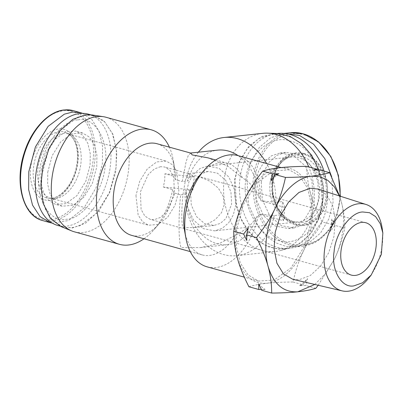 <?xml version="1.0" encoding="UTF-8"?>
<svg xmlns="http://www.w3.org/2000/svg" width="403" height="403" viewBox="0 0 403 403"><rect width="100%" height="100%" fill="white"/><g stroke="black" fill="none" stroke-linecap="round" stroke-linejoin="round"><path stroke-width="0.3" stroke-dasharray="2.02 1.51" d="M303.837 153.835C317.599 156.077 330.233 179.486 326.964 196.699C326.052 214.562 308.824 229.7 295.419 224.416L285.651 219.151L277.324 208.724L272.665 195.072L272.292 181.552L272.655 194.82L277.229 208.215L285.405 218.446L294.986 223.615C308.134 228.798 325.04 213.948 325.936 196.417C329.145 179.531 316.753 156.555 303.242 154.354L293.082 154.047L283.067 159.24L275.697 169.325L272.292 181.552L275.763 169.094L283.274 158.812L293.48 153.523L303.837 153.835M160.575 166.676L154.44 168.892L148.254 174.479L140.41 191.838L141.08 209.414L144.868 216.048L150.158 219.353L154.253 219.67L160.389 217.454L166.575 211.867L174.423 194.508L173.748 176.932L169.965 170.298L164.671 166.993L160.575 166.676M182.987 227.63L194.11 227.599L205.777 224.869L215.172 219.7L221.494 212.688L224.184 204.936L223.277 196.513L218.32 188.105L209.731 181.118L198.306 176.318L189.304 174.64L188.493 173.597L185.546 179.531L183.138 193.566C181.441 206.336 181.355 225.07 182.987 227.63M190.584 192.765L191.284 205.006L196.538 216.613L204.774 223.736L214.008 225.458L220.34 223.383L225.902 218.557L231.624 204.135L230.924 191.893L225.67 180.287L217.434 173.164L208.2 171.441L201.868 173.517L196.306 178.343L190.584 192.765M368.418 278.473A44.844 27.837 105.5 0 0 382.225 228.642M55.554 198.472A33.278 20.659 105.5 0 0 80.882 163.709A33.278 20.659 105.5 0 0 71.004 135.035A33.278 20.659 105.5 0 0 68.308 133.952A33.278 20.659 105.5 0 0 63.296 133.559A33.278 20.659 105.5 0 0 37.968 168.328A33.278 20.659 105.5 0 0 50.536 198.085A33.278 20.659 105.5 0 0 53.403 198.543A33.278 20.659 105.5 0 0 55.554 198.472M135.957 195.48L138.143 215.011L142.521 221.685L148.531 225.237L158.137 224.421L167.603 217.293L175.013 205.303L178.872 190.866L176.69 171.335L172.308 164.661L166.303 161.109L156.691 161.925L147.226 169.053L139.816 181.043L135.957 195.48M292.845 279.309L299.207 279.682L310.184 275.617L320.45 266.232L328.702 252.721L333.88 236.818L335.321 220.552L332.843 206.004L326.768 195.027L317.861 189.027M186.478 191.626L187.4 206.638L193.38 219.902L203.132 228.597L214.587 230.859L222.159 228.385L228.612 222.884L233.292 214.915L235.73 205.273L234.808 190.261L228.828 176.998L219.076 168.303L207.616 166.041L200.049 168.514L193.596 174.015L188.916 181.985L186.478 191.626M270.111 182.63A32.598 24.815 -96.1 0 0 293.041 221.71A32.598 24.815 -96.1 0 0 298.225 221.862A32.598 24.815 -96.1 0 0 319.362 196.276A32.598 24.815 -96.1 0 0 291.248 157.044A32.598 24.815 -96.1 0 0 286.221 158.293A32.598 24.815 -96.1 0 0 270.111 182.63M82.731 113.379L92.257 120.039L99.103 131.484L102.589 146.561L102.362 163.769L96.055 187.783L83.975 207.998L68.409 220.577L52.309 223.141M311.096 221.443L311.348 204.256L307.544 188.13L299.726 175.995L289.289 169.819L273.521 170.882L256.656 183.093L243.12 204.941L236.657 229.448L236.4 246.636L240.203 262.761L248.026 274.896L258.459 281.072L274.226 280.009L291.097 267.799L304.628 245.951L311.096 221.443M283.415 220.713L281.072 214.814L274.252 215.55L259.361 214.048L283.415 220.713L284.992 207.464L260.942 200.8L260.388 198.09A57.725 35.837 105.5 0 0 237.987 155.603M47.73 172.212L52.138 155.709L60.606 142.007L71.422 133.861L82.403 132.925L89.275 136.99L94.277 144.617L96.871 154.979L96.77 166.933L92.363 183.436L83.895 197.138L73.079 205.283L62.097 206.22L55.226 202.155L50.224 194.528L47.63 184.166L47.73 172.212M41.061 170.363L45.317 154.218L54.234 139.821L65.351 131.776L75.739 131.076L82.61 135.141L87.763 143.141L90.267 153.765L90.101 165.084L85.844 181.229L76.928 195.626L65.81 203.676L55.423 204.371L48.551 200.306L43.398 192.307L40.894 181.682L41.061 170.363M260.388 198.09L259.084 198.044C257.804 193.682 255.638 189.788 252.58 186.362C251.17 184.403 244.742 178.992 242.379 177.824A47.539 29.515 105.5 0 0 227.569 163.286A47.539 29.515 105.5 0 0 220.406 162.731A47.539 29.515 105.5 0 0 200.105 174.882M184.599 230.828A47.539 29.515 105.5 0 0 202.18 254.908A47.539 29.515 105.5 0 0 209.348 255.462A47.539 29.515 105.5 0 0 235.538 235.186L219.796 243.261L200.598 247.588L181.128 247.644C178.519 242.475 178.368 216.366 180.66 194.785L186.448 194.165A47.539 36.184 -96.1 0 0 227.866 244.656A47.539 36.184 -96.1 0 0 256.913 216.255C254.595 220.476 251.522 224.169 247.699 227.322C246.117 228.959 237.775 234.355 235.538 235.186M207.157 266.857A57.725 35.837 105.5 0 0 215.857 267.532A57.725 35.837 105.5 0 0 258.197 216.466L256.913 216.255M331.745 176.972L333.09 202.105L328.828 218.97L320.632 232.924L309.343 242.551L296.094 246.878L285.964 246.419L276.05 242.913L266.887 236.566L258.973 227.705L248.515 204.492L246.898 178.217L251.165 161.351L259.356 147.402L270.645 137.776L283.893 133.443M131.64 235.357A47.539 29.515 105.5 0 0 138.803 235.916A47.539 29.515 105.5 0 0 159.104 223.761A47.539 29.515 105.5 0 0 173.879 192.906L180.66 194.785M281.072 214.814L282.649 201.571L275.833 202.301A59.422 45.232 -96.1 0 0 266.61 163.532M262.625 133.343A59.422 45.232 -96.1 0 0 224.088 179.98A59.422 45.232 -96.1 0 0 275.335 251.502A59.422 45.232 -96.1 0 0 280.095 250.651A59.422 45.232 -96.1 0 0 313.866 204.86A59.422 45.232 -96.1 0 0 308.748 166.882M274.252 215.55A59.422 45.232 83.9 0 1 236.798 255.648A59.422 45.232 83.9 0 1 185.058 190.831L192.972 189.979L193.218 183.305L194.553 176.736L186.639 177.582L188.03 180.917A47.539 36.184 -96.1 0 1 217.701 150.128M198.377 152.203A59.422 45.232 -96.1 0 0 186.639 177.582M78.172 119.893C94.745 115.999 109.45 141.201 105.092 166.041C103.561 190.569 82.388 219.635 66.329 219.252C49.755 223.146 35.051 197.944 39.408 173.104C40.94 148.576 62.112 119.51 78.172 119.893M88.569 114.195A57.725 35.837 -74.5 0 1 110.372 165.819A57.725 35.837 -74.5 0 1 66.44 226.123A57.725 35.837 -74.5 0 1 57.74 225.448M143.992 238.783A59.422 36.89 105.5 0 0 153.82 229.826A59.422 36.89 105.5 0 0 172.625 189.591L173.879 192.906M277.128 133.484L262.167 136.421L249.155 145.881L239.639 160.737L234.748 179.229L234.425 193.41L236.773 207.464L241.644 220.552L248.747 231.871L257.653 240.752L267.829 246.651L278.654 249.21L289.475 248.283L301.429 242.727L311.438 232.808L318.662 219.363L322.476 203.54L322.541 186.524L318.798 169.93M255.573 182.811L258.414 171.567L263.879 162.268L271.405 155.85L280.236 152.964L293.601 155.603L304.985 165.744L311.957 181.219L313.035 198.734L310.189 209.978L304.728 219.282L297.202 225.7L288.372 228.582L275.007 225.942L263.622 215.801L256.651 200.326L255.573 182.811M261.265 182.201L263.864 171.567L269.259 162.036L277.022 155.276L285.929 152.349L298.683 154.687L310.365 164.701L317.735 180.967L318.728 198.125L316.123 208.759L310.733 218.29L302.965 225.045L294.064 227.972L281.309 225.64L269.627 215.62L262.252 199.354L261.265 182.201M41.7 175.426L48.395 150.374L61.246 129.575L77.663 117.218L86.187 115.067L94.332 115.797L104.76 121.963L112.356 133.544L116.291 149.266L116.14 167.416L109.445 192.463L96.594 213.263L80.177 225.62L71.653 227.776L63.508 227.045L53.08 220.879L45.484 209.298L41.549 193.576L41.7 175.426M192.972 189.979L163.356 187.017L164.691 180.448L164.933 173.774L174.207 176.343A59.422 36.89 105.5 0 0 173.199 159.895A59.422 36.89 105.5 0 0 169.381 147.16M74.338 231.811A59.422 36.89 105.5 0 0 83.295 232.506A59.422 36.89 105.5 0 0 128.522 170.429A59.422 36.89 105.5 0 0 106.075 117.283M91.884 114.92L103.974 120.789L112.946 134.275L116.82 152.712L115.651 172.197L109.757 192.276L99.098 210.628L85.582 223.136L72.167 228.053L60.954 226.536M322.219 203.47L320.717 177.431L316.279 164.338L309.529 152.742L301.056 143.614L291.797 137.539L282.342 134.39L272.438 133.992L258.917 138.436L247.135 148.692L238.949 163.155L235.004 179.3L236.506 205.339L240.939 218.431L247.694 230.032L256.167 239.16L265.426 245.236L274.881 248.379L284.785 248.777L298.306 244.334L310.088 234.078L318.269 219.615L322.219 203.47M277.36 133.464A57.725 43.942 -96.1 0 0 239.921 178.771A57.725 43.942 -96.1 0 0 289.707 248.248A57.725 43.942 -96.1 0 0 327.14 202.941A57.725 43.942 -96.1 0 0 324.022 171.114M245.825 180.111C247.11 154.969 271.36 133.655 290.225 141.095C309.6 144.254 327.382 177.209 322.783 201.435C321.493 226.577 297.243 247.89 278.377 240.45C259.008 237.296 241.226 204.336 245.825 180.111M314.808 284.463L325.649 273.506L334.314 259.33C343.084 241.825 345.981 217.549 341.21 201.505L339.346 195.913M318.189 285.259L334.314 259.33C338.842 249.951 342.338 239.548 344.797 228.118C344.787 219.02 343.588 210.149 341.21 201.505L339.543 195.974M344.797 228.118L334.888 225.373L330.264 231.498L331.926 224.552L322.017 221.806C316.612 211.142 312.748 201.53 310.426 192.972C308.058 184.398 306.864 175.527 306.839 166.353M319.715 169.92L319.876 175.527L317.181 169.955M331.926 224.552L331.76 218.945L334.888 225.373M315.831 288.321L305.922 285.571L299.651 285.677L302.96 284.755L293.052 282.004C295.54 270.494 299.031 260.091 303.535 250.797C307.983 241.493 314.144 231.826 322.017 221.806M302.96 284.755L307.585 278.629L305.922 285.571M248.913 286.755C254.112 285.158 260.137 283.999 266.982 283.274C273.773 282.533 282.463 282.11 293.052 282.004M261.356 289.47L265.093 289.394L261.784 290.321M244.218 200.095C235.115 220.103 232.818 239.377 237.322 257.92C242.742 275.652 252.631 284.105 266.982 283.274C281.506 280.997 293.686 270.171 303.535 250.797C312.637 230.793 314.934 211.515 310.426 192.972C305.006 175.24 295.122 166.792 280.77 167.618C266.247 169.895 254.061 180.72 244.218 200.095M278.881 173.743A65.059 40.391 105.5 0 0 270.947 180.791M319.876 175.527A65.059 40.391 105.5 0 0 313.443 170.026M330.264 231.498A65.059 40.391 105.5 0 0 331.76 218.945M299.651 285.677A65.059 40.391 105.5 0 0 307.585 278.629M246.772 240.475A65.059 40.391 -74.5 0 1 248.268 227.927M258.655 283.893A65.059 40.391 105.5 0 0 265.093 289.394M259.361 214.048L258.197 216.466M284.992 207.464L282.649 201.571M275.833 202.301L260.942 200.8M242.379 177.824L227.66 166.081L207.933 157.845M190.77 153.09L188.357 155.326L186.181 161.336L182.242 181.541L188.03 180.917M157.029 143.735A47.539 29.515 105.5 0 1 174.61 167.819A47.539 29.515 105.5 0 1 175.461 179.662L182.242 181.541M259.084 198.044A47.539 36.184 -96.1 0 0 238.097 155.634M186.448 194.165L185.058 190.831M175.461 179.662L174.207 176.343M194.553 176.736L164.933 173.774M163.356 187.017L172.625 189.591M59.543 131.615A34.174 21.218 105.5 0 0 33.761 165.628A34.174 21.218 105.5 0 0 49.383 198.352A34.174 21.218 105.5 0 0 51.589 198.286A34.174 21.218 105.5 0 0 76.449 168.943A34.174 21.218 105.5 0 0 67.457 133.126A34.174 21.218 105.5 0 0 59.543 131.615M50.068 200.241A36.537 22.684 -74.5 0 1 30.759 167.134A36.537 22.684 -74.5 0 1 58.566 128.965A36.537 22.684 -74.5 0 1 77.875 162.066A36.537 22.684 -74.5 0 1 50.068 200.241M50.395 219.862A55.921 34.718 -74.5 0 1 20.84 169.195A55.921 34.718 -74.5 0 1 63.402 110.775A55.921 34.718 -74.5 0 1 92.957 161.442A55.921 34.718 -74.5 0 1 50.395 219.862M73.144 110.624A57.045 35.414 -74.5 0 1 94.69 161.643A57.045 35.414 -74.5 0 1 51.277 221.237A57.045 35.414 -74.5 0 1 42.678 220.572M303.857 153.493A36.537 27.812 83.9 0 1 327.211 196.775A36.537 27.812 83.9 0 1 295.359 224.763A36.537 27.812 83.9 0 1 272.005 181.476A36.537 27.812 83.9 0 1 303.857 153.493M303.907 134.819A55.921 42.567 83.9 0 1 339.653 201.072A55.921 42.567 83.9 0 1 290.901 243.911A55.921 42.567 83.9 0 1 255.159 177.658A55.921 42.567 83.9 0 1 303.907 134.819M340.067 196.145A57.045 43.423 83.9 0 1 339.638 201.399A57.045 43.423 83.9 0 1 302.643 246.173A57.045 43.423 83.9 0 1 289.908 245.1A57.045 43.423 83.9 0 1 253.447 177.516A57.045 43.423 83.9 0 1 290.442 132.738M272.725 182.085A33.499 25.5 -96.1 0 0 294.135 221.771A33.499 25.5 -96.1 0 0 296.286 222.249A33.499 25.5 -96.1 0 0 323.337 196.115A33.499 25.5 -96.1 0 0 301.928 156.429A33.499 25.5 -96.1 0 0 289.278 157.079A33.499 25.5 -96.1 0 0 272.725 182.085M53.403 198.543L49.383 198.352L51.408 198.291C60.657 197.707 71.905 185.194 75.714 169.759C78.096 160.238 78.091 151.699 75.693 144.153C74.53 140.531 72.293 135.982 67.457 133.126L71.004 135.035M340.379 196.246L336.938 214.779L328.818 230.395L316.934 241.296L302.643 246.173L296.094 246.878M351.275 275.083L150.163 219.348M365.783 222.728L198.306 176.318M214.008 225.458L194.11 227.599M50.536 198.085L148.531 225.242M298.225 221.862L214.587 230.859M293.041 221.71L296.286 222.249L294.215 221.791C281.954 218.879 271.622 201.822 272.75 184.987C274.005 170.796 279.511 161.497 289.278 157.079L286.221 158.293M289.289 169.819L281.193 167.577M82.408 132.925L75.739 131.076M202.18 254.908L190.287 251.608M159.104 223.761L153.82 229.826M280.236 152.964L285.929 152.349M94.337 115.792L90.584 114.754M272.438 133.992L277.158 133.484M188.493 173.597L164.671 166.993M208.2 171.441L188.302 173.582M68.308 133.952L166.303 161.104M291.248 157.044L207.616 166.041M258.459 281.072L244.339 277.158M62.092 206.22L55.423 204.371M200.598 247.588L227.866 244.656M227.569 163.286L215.676 159.991M236.798 255.648L275.335 251.502M174.61 167.819L173.199 159.895M289.475 248.283L280.095 250.651M288.372 228.587L294.064 227.972M63.503 227.045L59.755 226.007M284.785 248.777L289.707 248.248"/><path stroke-width="0.6" d="M355.365 275.4A27.162 16.866 -74.5 0 1 351.275 275.083A27.162 16.866 -74.5 0 1 341.522 247.583A27.162 16.866 -74.5 0 1 361.687 222.411A27.162 16.866 -74.5 0 1 365.783 222.728A27.162 16.866 -74.5 0 1 375.536 250.223A27.162 16.866 -74.5 0 1 355.365 275.4M354.126 285.813L362.609 282.765L371.198 275.053L381.394 254.323L382.85 233.01L380.276 223.675L375.596 216.613L369.521 212.719L362.927 211.998C350.998 211.711 335.266 233.302 334.127 251.527C330.893 269.98 341.815 288.704 354.126 285.813M382.85 233.01L382.225 228.642A44.844 27.837 105.5 0 0 366.035 204.467A44.844 27.837 105.5 0 0 358.615 203.747A44.844 27.837 105.5 0 0 325.221 245.845A44.844 27.837 105.5 0 0 342.092 290.865A44.844 27.837 105.5 0 0 348.182 291.223A44.844 27.837 105.5 0 0 368.418 278.473L371.198 275.053M366.035 204.467L317.861 189.027L310.109 188.272L298.945 192.453L288.538 202.13L280.261 216.008L275.214 232.269L274.055 248.752L276.942 263.28L283.495 273.934L292.845 279.309M52.309 223.141L50.35 222.693L40.048 216.597L32.542 205.157L28.648 189.617L28.799 171.678L35.414 146.929L48.118 126.371L64.339 114.16L72.762 112.034L80.812 112.754L82.731 113.379M281.193 167.577L237.987 155.603A57.725 35.837 105.5 0 0 229.287 154.928A57.725 35.837 105.5 0 0 204.633 169.683A57.725 35.837 105.5 0 0 185.355 215.232A57.725 35.837 105.5 0 0 185.808 237.614A57.725 35.837 105.5 0 0 207.157 266.857L244.339 277.158M204.633 169.683L200.105 174.882A47.539 29.515 105.5 0 0 184.226 212.391A47.539 29.515 105.5 0 0 184.599 230.828L185.808 237.614M340.379 196.246L338.419 175.406L330.828 156.46L318.612 141.947L303.383 133.831L290.442 132.738L284.11 133.423L299.439 135.423L313.584 144.188L324.813 158.631L331.745 176.972M207.933 157.845L192.186 154.908L190.77 153.09L157.029 143.735A47.539 29.515 105.5 0 0 149.861 143.181A47.539 29.515 105.5 0 0 113.681 192.846A47.539 29.515 105.5 0 0 131.64 235.357L190.287 251.608M308.748 166.882A59.422 45.232 -96.1 0 0 267.456 133.161A59.422 45.232 -96.1 0 0 262.625 133.343L224.088 137.488A59.422 45.232 -96.1 0 0 198.377 152.203M266.61 163.532A59.422 45.232 -96.1 0 0 224.088 137.488M59.755 226.007L57.74 225.448A57.725 35.837 -74.5 0 1 35.938 173.824A57.725 35.837 -74.5 0 1 79.87 113.52A57.725 35.837 -74.5 0 1 88.569 114.195L90.584 114.754M169.381 147.16A59.422 36.89 105.5 0 0 151.221 129.796A59.422 36.89 105.5 0 0 142.264 129.101A59.422 36.89 105.5 0 0 97.042 191.178A59.422 36.89 105.5 0 0 119.484 244.324A59.422 36.89 105.5 0 0 128.441 245.019A59.422 36.89 105.5 0 0 143.992 238.783M318.798 169.93L311.69 155.372L301.792 143.851L289.938 136.345L277.128 133.484M151.221 129.796L106.075 117.283A59.422 36.89 105.5 0 0 103.475 116.724A59.422 36.89 105.5 0 0 97.118 116.588A59.422 36.89 105.5 0 0 51.891 178.67A59.422 36.89 105.5 0 0 71.82 230.954A59.422 36.89 105.5 0 0 74.338 231.811L119.484 244.324M71.82 230.954L60.954 226.536L50.259 218.159L43.171 203.409L40.879 185.224L42.95 166.771L49.388 147.614L59.997 130.663L72.938 119.288L85.673 114.784L91.884 114.92L103.475 116.724M324.022 171.114A57.725 43.942 -96.1 0 0 277.36 133.464L277.158 133.484M339.346 195.913L334.445 186.942L327.82 180.348L319.967 176.705L311.554 176.151C298.623 177.063 283.279 190.695 275.002 208.623C266.232 226.128 263.335 250.404 268.106 266.448C273.546 284.135 283.435 292.588 297.762 291.802L314.808 284.463M339.543 195.974L329.624 172.67C324.47 174.252 318.446 175.416 311.554 176.151C304.688 176.897 295.998 177.32 285.485 177.416C283.022 188.846 279.531 199.248 275.002 208.623C270.504 218.013 264.343 227.675 256.52 237.614C261.895 248.198 265.753 257.809 268.106 266.448C270.489 275.098 271.682 283.969 271.693 293.067C282.206 292.966 290.895 292.543 297.762 291.802C304.658 291.062 310.678 289.903 315.831 288.321L318.189 285.259M275.571 174.67L278.881 173.743L272.609 173.849L270.947 180.791L275.571 174.67L285.485 177.416M272.609 173.849L262.701 171.104C254.827 181.123 248.666 190.785 244.218 200.095C239.72 209.384 236.223 219.791 233.735 231.302L243.644 234.047L248.268 227.927L246.606 234.868L256.52 237.614M317.181 169.955L316.753 169.099L313.443 170.026L319.715 169.92L329.624 172.67M316.753 169.099L306.839 166.353C296.255 166.459 287.566 166.882 280.77 167.618C273.929 168.348 267.904 169.507 262.701 171.104M271.693 293.067L261.784 290.321L258.655 283.893L258.822 289.5L248.913 286.755C243.503 276.09 239.644 266.479 237.322 257.92C234.954 249.346 233.76 240.475 233.735 231.302M258.822 289.5L261.356 289.47M243.644 234.047L246.772 240.475L246.606 234.868M238.097 155.634A47.539 36.184 -96.1 0 0 217.701 150.128L190.604 153.039M50.345 222.698L42.678 220.572A57.045 35.414 -74.5 0 1 21.127 169.552A57.045 35.414 -74.5 0 1 64.545 109.959A57.045 35.414 -74.5 0 1 73.144 110.624L80.817 112.749M290.442 132.738A57.045 43.423 83.9 0 1 303.177 133.816A57.045 43.423 83.9 0 1 340.067 196.145M42.678 220.572C22.916 215.912 14.211 182.675 24.235 152.802C31.363 129.63 48.244 111.334 64.243 109.933L73.144 110.624M277.128 133.479L267.456 133.161M342.092 290.865L292.84 279.309M215.676 159.991L207.938 157.845"/></g></svg>
